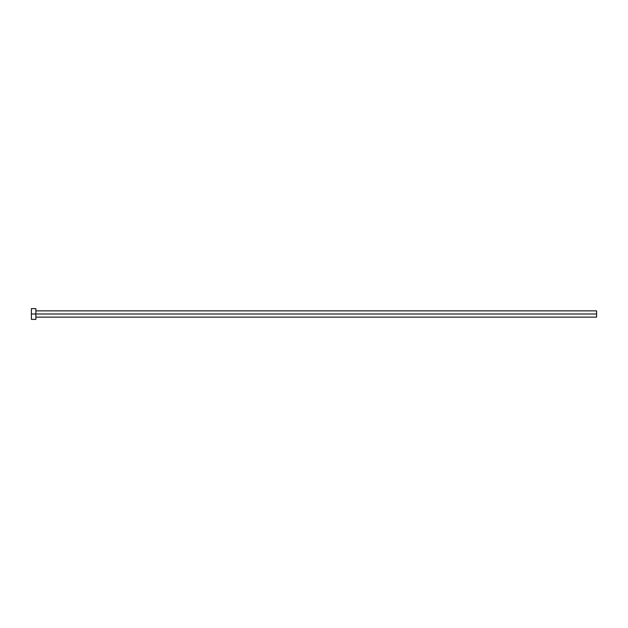<?xml version="1.0" encoding="UTF-8"?>
<svg xmlns="http://www.w3.org/2000/svg" width="628" height="628" viewBox="0 0 628 628"><rect width="100%" height="100%" fill="white"/><g stroke="black" fill="none" stroke-linecap="round" stroke-linejoin="round"><path stroke-width="0.47" stroke-dasharray="3.14 2.35" d="M35.882 314L596.6 314L596.6 317.14L596.6 314L35.882 314L35.882 319.385L35.882 314L31.4 314L35.882 314L35.882 308.615L35.882 314M31.4 319.385L31.4 308.615L31.4 319.385M596.6 310.86L596.6 314L596.6 310.86"/><path stroke-width="0.94" d="M31.4 319.385L31.4 308.615L31.4 314L596.6 314L596.6 317.14L596.6 314L31.4 314L31.4 319.385L35.882 319.385L35.882 308.615L35.882 319.385M596.6 314L596.6 310.86L596.6 314M35.882 317.14L596.6 317.14M31.4 308.615L35.882 308.615M35.882 310.86L596.6 310.86"/></g></svg>
